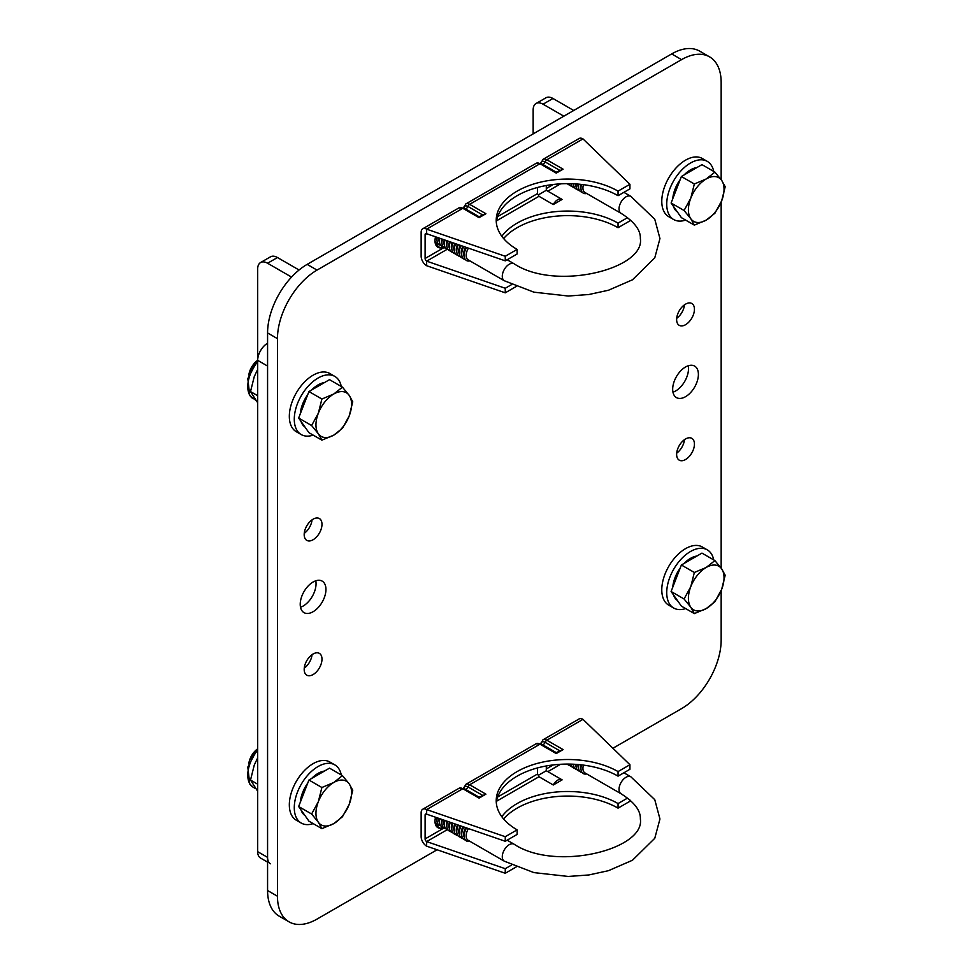 <?xml version="1.0" encoding="UTF-8"?>
<svg xmlns="http://www.w3.org/2000/svg" width="973" height="973" viewBox="0 0 973 973"><rect width="100%" height="100%" fill="white"/><g stroke="black" fill="none" stroke-linecap="round" stroke-linejoin="round"><path stroke-width="1.46" d="M560.557 764.279L547.848 771.625L546.291 770.738L538.337 775.323L538.981 776.734L553.272 784.992L562.114 779.872A8.392 4.853 120 0 0 561.895 779.726A8.392 4.853 120 0 0 557.699 780.151A8.392 4.853 120 0 0 553.272 784.992M561.895 779.726L546.291 770.738L546.303 765.958M505.255 841.268L505.255 836.707L517.125 829.847L517.125 834.42L505.255 841.268L426.648 814.17A2.177 1.265 60 0 0 425.554 814.06A2.177 1.265 60 0 0 425.104 815.058L425.104 838.921A2.177 1.265 60 0 0 426.648 841.596L505.255 868.694L511.664 864.997M501.813 816.712A71.37 41.207 180 0 1 618.05 803.564L627.561 798.079M537.437 767.94L537.437 774.058L538.337 775.323M442.751 827.086L440.574 828.339A13.999 8.076 -60 0 1 437.899 827.682A13.999 8.076 -60 0 1 435.539 817.235M436.196 826.053A13.999 8.076 120 0 0 436.622 826.053L438.714 824.849M447.142 829.762L426.648 841.596L426.648 846.169A7.784 4.488 60 0 1 421.139 836.634L421.139 812.783A7.784 4.488 60 0 1 422.756 809.22A7.784 4.488 60 0 1 426.648 809.597L426.648 814.17L425.104 815.058M505.255 836.707L426.648 809.597L462.795 788.726A7.784 4.488 -120 0 0 458.903 788.349L422.756 809.22M517.125 829.847A71.37 41.207 180 0 1 496.218 800.718A71.37 41.207 180 0 1 540.283 762.65A71.37 41.207 180 0 1 618.05 771.577L629.932 764.717L582.985 719.339A7.784 4.488 60 0 0 579.093 718.95L542.946 739.821A7.784 4.488 60 0 1 546.838 740.21L582.985 719.339M546.291 770.738L546.291 768.95L553.284 764.912M503.625 818.998A71.37 41.207 180 0 1 618.05 808.137L629.932 801.29L629.932 800.001M426.648 846.169L505.255 873.268L516.164 866.967M496.327 802.993A71.37 41.207 180 0 1 542.119 766.797A71.37 41.207 180 0 1 618.05 776.15L629.932 769.29L629.932 764.717M618.05 771.577L618.05 776.15M618.05 803.564L618.05 808.137M505.255 868.694L505.255 873.268M436.622 826.053L440.574 828.339M556.24 753.564L539.979 744.175A2.797 1.618 -60 0 1 541.377 744.029L556.24 752.615L563.099 749.599L556.24 753.564L556.24 752.725M482.401 795.245L467.94 786.902A2.797 1.618 -60 0 1 469.655 784.773L539.979 744.175A7.784 4.488 -120 0 0 536.087 743.786L465.763 784.384A7.784 4.488 60 0 1 469.655 784.773L485.916 794.163L479.069 797.179L464.194 788.592L458.903 788.349M485.916 794.163L479.069 798.115L479.069 797.288M464.303 837.352A9.791 5.656 -60 0 1 463.695 834.42A9.791 5.656 -60 0 1 465.69 827.634M469.91 841.329A11.189 6.458 -60 0 1 464.182 835.843L464.182 834.7A9.791 5.656 -60 0 1 466.249 827.828M465.41 840.015A11.189 6.458 -60 0 1 461.713 834.42A11.189 6.458 -60 0 1 463.817 826.989M461.713 834.42L461.713 833.277A9.791 5.656 -60 0 1 463.501 826.88M461.834 835.929A9.791 5.656 -60 0 1 461.214 832.985A9.791 5.656 -60 0 1 462.953 826.685M462.929 838.592A11.189 6.458 -60 0 1 459.232 832.985A11.189 6.458 -60 0 1 461.093 826.053M459.232 832.985L459.232 831.842A9.791 5.656 -60 0 1 460.776 825.943M459.353 834.493A9.791 5.656 -60 0 1 458.745 831.562A9.791 5.656 -60 0 1 460.229 825.749M460.46 837.157A11.189 6.458 -60 0 1 456.763 831.562A11.189 6.458 -60 0 1 458.368 825.116M456.763 831.562L456.763 830.419A9.791 5.656 -60 0 1 458.064 825.007M456.884 833.07A9.791 5.656 -60 0 1 456.264 830.139A9.791 5.656 -60 0 1 457.529 824.824M457.979 835.734A11.189 6.458 -60 0 1 454.294 830.139A11.189 6.458 -60 0 1 455.668 824.18M454.294 830.139L454.294 828.996A9.791 5.656 -60 0 1 455.376 824.082M454.403 831.647A9.791 5.656 -60 0 1 453.795 828.704A9.791 5.656 -60 0 1 454.829 823.888M455.51 834.311A11.189 6.458 -60 0 1 451.813 828.704A11.189 6.458 -60 0 1 452.98 823.255M451.813 828.704L451.813 827.561A9.791 5.656 -60 0 1 452.7 823.158M451.934 830.212A9.791 5.656 -60 0 1 451.326 827.281A9.791 5.656 -60 0 1 452.165 822.976M453.041 832.876A11.189 6.458 -60 0 1 449.344 827.281A11.189 6.458 -60 0 1 450.317 822.331M449.344 827.281L449.344 826.138A9.791 5.656 -60 0 1 450.037 822.234M449.465 828.789A9.791 5.656 -60 0 1 448.845 825.846A9.791 5.656 -60 0 1 449.514 822.051M450.56 831.453A11.189 6.458 -60 0 1 446.875 825.846A11.189 6.458 -60 0 1 447.653 821.419M446.875 825.846L446.875 824.703A9.791 5.656 -60 0 1 447.398 821.334M446.984 827.354A9.791 5.656 -60 0 1 446.376 824.423A9.791 5.656 -60 0 1 446.875 821.151M448.091 830.018A11.189 6.458 -60 0 1 444.393 824.423A11.189 6.458 -60 0 1 445.014 820.507M444.393 824.423L444.393 823.28A9.791 5.656 -60 0 1 444.783 820.421M444.515 825.931A9.791 5.656 -60 0 1 443.895 822.988A9.791 5.656 -60 0 1 444.26 820.251M445.61 828.595A11.189 6.458 -60 0 1 441.924 822.988A11.189 6.458 -60 0 1 442.399 819.607M441.924 822.988L441.924 821.844A9.791 5.656 -60 0 1 442.18 819.534M442.034 824.496A9.791 5.656 -60 0 1 441.426 821.565A9.791 5.656 -60 0 1 441.669 819.351M443.141 827.159A11.189 6.458 -60 0 1 439.443 821.565A11.189 6.458 -60 0 1 439.796 818.707M439.443 821.565L439.443 820.421A9.791 5.656 -60 0 1 439.601 818.646M439.565 823.073A9.791 5.656 -60 0 1 438.957 820.142A9.791 5.656 -60 0 1 439.091 818.463M440.672 825.736A11.189 6.458 -60 0 1 436.974 820.142A11.189 6.458 -60 0 1 437.205 817.819M436.974 820.142L436.974 818.998A9.791 5.656 -60 0 1 437.047 817.758M437.096 821.65A9.791 5.656 -60 0 1 436.476 818.707A9.791 5.656 -60 0 1 436.549 817.588M438.191 824.313A11.189 6.458 -60 0 1 435.004 821.613M435.722 822.878A11.189 6.458 -60 0 1 435.077 822.732M504.306 861.178A9.791 5.656 -60 0 1 502.287 856.702A9.791 5.656 -60 0 1 506.556 846.838A9.791 5.656 -60 0 1 514.109 844.211C555.425 871.784 645.172 849.526 640.356 818.998C640.733 810.558 634.311 802.141 621.078 793.773A9.791 5.656 120 0 1 619.047 789.285A9.791 5.656 120 0 1 623.316 779.434A9.791 5.656 120 0 1 630.869 776.807L654.768 799.672L659.949 818.998L654.768 838.312L632.45 860.254L608.466 870.677L588.86 874.958L568.256 876.454L533.897 872.599L504.306 861.178L468.195 840.331A9.791 5.656 -60 0 1 466.164 835.843A9.791 5.656 -60 0 1 468.451 828.582M464.182 835.843A11.189 6.458 -60 0 1 466.566 827.938M581.063 769.947A9.791 5.656 -60 0 1 580.455 767.004A9.791 5.656 -60 0 1 580.699 764.778M581.234 764.839A9.791 5.656 120 0 0 580.942 767.296L580.942 768.439A11.189 6.458 -60 0 1 581.465 764.863M582.17 772.611A11.189 6.458 -60 0 1 578.473 767.004A11.189 6.458 -60 0 1 578.728 764.583M578.558 764.571A9.791 5.656 120 0 0 578.473 765.86L578.473 767.004M578.594 768.512A9.791 5.656 -60 0 1 577.974 765.581A9.791 5.656 -60 0 1 578.035 764.523M579.689 771.175A11.189 6.458 -60 0 1 576.004 765.581A11.189 6.458 -60 0 1 576.065 764.364M576.004 764.364A9.791 5.656 120 0 0 576.004 764.437L576.004 765.581M576.113 767.089A9.791 5.656 -60 0 1 575.505 764.328M577.22 769.752A11.189 6.458 -60 0 1 573.523 764.219M573.644 765.654A9.791 5.656 -60 0 1 573.17 764.206M574.751 768.317A11.189 6.458 -60 0 1 571.151 764.133A9.791 5.656 -60 0 0 571.175 764.231M572.27 766.894A11.189 6.458 -60 0 1 569.035 764.085M569.801 765.459A11.189 6.458 -60 0 1 567.356 764.085M621.078 793.773L584.955 772.915A9.791 5.656 -60 0 1 582.924 768.439A9.791 5.656 -60 0 1 583.447 765.106M586.67 773.912A11.189 6.458 -60 0 1 580.942 768.439M560.557 183.836L547.848 191.182L546.291 190.294L538.337 194.892L538.981 196.303L553.272 204.549L562.114 199.441A8.392 4.853 120 0 0 561.895 199.295A8.392 4.853 120 0 0 557.699 199.708A8.392 4.853 120 0 0 553.272 204.549M561.895 199.295L546.291 190.294L546.303 185.515M505.255 260.837L505.255 256.264L517.125 249.416L517.125 253.977L505.255 260.837L426.648 233.739A2.177 1.265 60 0 0 425.554 233.629A2.177 1.265 60 0 0 425.104 234.627L425.104 258.477A2.177 1.265 60 0 0 426.648 261.153L505.255 288.263L511.664 284.554M501.813 236.269A71.37 41.207 180 0 1 618.05 223.133L627.561 217.636M537.437 187.497L537.437 193.627L538.337 194.892M442.751 246.643L440.574 247.908A13.999 8.076 -60 0 1 437.899 247.251A13.999 8.076 -60 0 1 435.539 236.804M436.196 245.61A13.999 8.076 120 0 0 436.622 245.622L438.714 244.405M447.142 249.319L426.648 261.153L426.648 265.726A7.784 4.488 60 0 1 421.139 256.203L421.139 232.34A7.784 4.488 60 0 1 422.756 228.777A7.784 4.488 60 0 1 426.648 229.166L426.648 233.739L425.104 234.627M505.255 256.264L426.648 229.166L462.795 208.295A7.784 4.488 -120 0 0 458.903 207.906L422.756 228.777M517.125 249.416A71.37 41.207 180 0 1 496.218 220.275A71.37 41.207 180 0 1 540.283 182.206A71.37 41.207 180 0 1 618.05 191.134L629.932 184.286L582.985 138.896A7.784 4.488 60 0 0 579.093 138.519L542.946 159.39A7.784 4.488 60 0 1 546.838 159.779L582.985 138.896M546.291 190.294L546.291 188.519L553.284 184.481M503.625 238.555A71.37 41.207 180 0 1 618.05 227.706L629.932 220.847L629.932 219.57M426.648 265.726L505.255 292.824L516.164 286.524M496.327 222.562A71.37 41.207 180 0 1 542.119 186.354A71.37 41.207 180 0 1 618.05 195.707L629.932 188.859L629.932 184.286M618.05 191.134L618.05 195.707M618.05 223.133L618.05 227.706M505.255 288.263L505.255 292.824M436.622 245.622L440.574 247.908M556.24 173.121L539.979 163.732A2.797 1.618 -60 0 1 541.377 163.598L556.24 172.172L563.099 169.168L556.24 173.121L556.24 172.282M482.401 214.814L467.94 206.471A2.797 1.618 -60 0 1 469.655 204.33L539.979 163.732A7.784 4.488 -120 0 0 536.087 163.342L465.763 203.953A7.784 4.488 60 0 1 469.655 204.33L485.916 213.732L479.069 216.736L464.194 208.149L458.903 207.906M485.916 213.732L479.069 217.684L479.069 216.845M464.303 256.921A9.791 5.656 -60 0 1 463.695 253.977A9.791 5.656 -60 0 1 465.69 247.203M469.91 260.886A11.189 6.458 -60 0 1 464.182 255.413L464.182 254.269A9.791 5.656 -60 0 1 466.249 247.385M465.41 259.584A11.189 6.458 -60 0 1 461.713 253.977A11.189 6.458 -60 0 1 463.817 246.558M461.713 253.977L461.713 252.834A9.791 5.656 -60 0 1 463.501 246.437M461.834 255.485A9.791 5.656 -60 0 1 461.214 252.554A9.791 5.656 -60 0 1 462.953 246.254M462.929 258.149A11.189 6.458 -60 0 1 459.232 252.554A11.189 6.458 -60 0 1 461.093 245.61M459.232 252.554L459.232 251.411A9.791 5.656 -60 0 1 460.776 245.5M459.353 254.062A9.791 5.656 -60 0 1 458.745 251.119A9.791 5.656 -60 0 1 460.229 245.318M460.46 256.726A11.189 6.458 -60 0 1 456.763 251.119A11.189 6.458 -60 0 1 458.368 244.673M456.763 251.119L456.763 249.988A9.791 5.656 -60 0 1 458.064 244.564M456.884 252.639A9.791 5.656 -60 0 1 456.264 249.696A9.791 5.656 -60 0 1 457.529 244.381M457.979 255.291A11.189 6.458 -60 0 1 454.294 249.696A11.189 6.458 -60 0 1 455.668 243.749M454.294 249.696L454.294 248.553A9.791 5.656 -60 0 1 455.376 243.639M454.403 251.204A9.791 5.656 -60 0 1 453.795 248.273A9.791 5.656 -60 0 1 454.829 243.457M455.51 253.868A11.189 6.458 -60 0 1 451.813 248.273A11.189 6.458 -60 0 1 452.98 242.812M451.813 248.273L451.813 247.13A9.791 5.656 -60 0 1 452.7 242.715M451.934 249.781A9.791 5.656 -60 0 1 451.326 246.838A9.791 5.656 -60 0 1 452.165 242.532M453.041 252.445A11.189 6.458 -60 0 1 449.344 246.838A11.189 6.458 -60 0 1 450.317 241.9M449.344 246.838L449.344 245.695A9.791 5.656 -60 0 1 450.037 241.803M449.465 248.346A9.791 5.656 -60 0 1 448.845 245.415A9.791 5.656 -60 0 1 449.514 241.62M450.56 251.01A11.189 6.458 -60 0 1 446.875 245.415A11.189 6.458 -60 0 1 447.653 240.976M446.875 245.415L446.875 244.272A9.791 5.656 -60 0 1 447.398 240.89M446.984 246.923A9.791 5.656 -60 0 1 446.376 243.98A9.791 5.656 -60 0 1 446.875 240.708M448.091 249.587A11.189 6.458 -60 0 1 444.393 243.98A11.189 6.458 -60 0 1 445.014 240.076M444.393 243.98L444.393 242.836A9.791 5.656 -60 0 1 444.783 239.99M444.515 245.488A9.791 5.656 -60 0 1 443.895 242.557A9.791 5.656 -60 0 1 444.26 239.808M445.61 248.151A11.189 6.458 -60 0 1 441.924 242.557A11.189 6.458 -60 0 1 442.399 239.163M441.924 242.557L441.924 241.413A9.791 5.656 -60 0 1 442.18 239.09M442.034 244.065A9.791 5.656 -60 0 1 441.426 241.122A9.791 5.656 -60 0 1 441.669 238.908M443.141 246.728A11.189 6.458 -60 0 1 439.443 241.122A11.189 6.458 -60 0 1 439.796 238.263M439.443 241.122L439.443 239.99A9.791 5.656 -60 0 1 439.601 238.203M439.565 242.642A9.791 5.656 -60 0 1 438.957 239.699A9.791 5.656 -60 0 1 439.091 238.032M440.672 245.293A11.189 6.458 -60 0 1 436.974 239.699A11.189 6.458 -60 0 1 437.205 237.376M436.974 239.699L436.974 238.555A9.791 5.656 -60 0 1 437.047 237.327M437.096 241.207A9.791 5.656 -60 0 1 436.476 238.276A9.791 5.656 -60 0 1 436.549 237.144M438.191 243.87A11.189 6.458 -60 0 1 435.004 241.182M435.722 242.447A11.189 6.458 -60 0 1 435.077 242.289M504.306 280.747A9.791 5.656 -60 0 1 502.287 276.259A9.791 5.656 -60 0 1 506.556 266.407A9.791 5.656 -60 0 1 514.109 263.78C555.425 291.353 645.172 269.095 640.356 238.555C640.733 230.114 634.311 221.71 621.078 213.33A9.791 5.656 120 0 1 619.047 208.854A9.791 5.656 120 0 1 623.316 198.991A9.791 5.656 120 0 1 630.869 196.364L654.768 219.241L659.949 238.555L654.768 257.869L632.45 279.81L608.466 290.246L588.86 294.515L568.256 296.023L533.897 292.168L504.306 280.747L468.195 259.888A9.791 5.656 -60 0 1 466.164 255.413A9.791 5.656 -60 0 1 468.451 248.151M464.182 255.413A11.189 6.458 -60 0 1 466.566 247.495M581.063 189.504A9.791 5.656 -60 0 1 580.455 186.573A9.791 5.656 -60 0 1 580.699 184.347M581.234 184.408A9.791 5.656 120 0 0 580.942 186.852L580.942 187.996A11.189 6.458 -60 0 1 581.465 184.432M582.17 192.168A11.189 6.458 -60 0 1 578.473 186.573A11.189 6.458 -60 0 1 578.728 184.14M578.558 184.128A9.791 5.656 120 0 0 578.473 185.429L578.473 186.573M578.594 188.081A9.791 5.656 -60 0 1 577.974 185.138A9.791 5.656 -60 0 1 578.035 184.079M579.689 190.744A11.189 6.458 -60 0 1 576.004 185.138A11.189 6.458 -60 0 1 576.065 183.933M576.004 183.933A9.791 5.656 120 0 0 576.004 183.994L576.004 185.138M576.113 186.646A9.791 5.656 -60 0 1 575.505 183.897M577.22 189.309A11.189 6.458 -60 0 1 573.523 183.788M573.644 185.223A9.791 5.656 -60 0 1 573.17 183.763M574.751 187.886A11.189 6.458 -60 0 1 571.151 183.69A9.791 5.656 -60 0 0 571.175 183.788M572.27 186.451A11.189 6.458 -60 0 1 569.035 183.654M569.801 185.028A11.189 6.458 -60 0 1 567.356 183.642M621.078 213.33L584.955 192.484A9.791 5.656 -60 0 1 582.924 187.996A9.791 5.656 -60 0 1 583.447 184.675M586.67 193.481A11.189 6.458 -60 0 1 580.942 187.996M713.732 171.443A33.581 19.387 120 0 0 707.274 161.372L702.336 158.514A33.581 19.387 120 0 0 668.354 178.582A33.581 19.387 120 0 0 668.743 216.687L673.693 219.545A33.581 19.387 120 0 0 685.637 220.093M707.274 161.372A33.581 19.387 120 0 0 673.304 181.44A33.581 19.387 120 0 0 673.693 219.545M677.39 211.956A25.189 14.546 -60 0 1 675.055 209.645A25.189 14.546 -60 0 1 673.486 206.398M672.757 198.772A25.189 14.546 -60 0 1 680.176 179.628M684.092 174.958A25.189 14.546 -60 0 1 696.875 167.563M694.345 225.128L681.392 217.648L671.102 203.016L681.392 176.514L701.959 164.632L714.912 172.112L706.216 178.971L694.345 183.994L690.794 198.164A25.189 14.546 -60 0 1 706.216 178.971A25.189 14.546 120 0 1 721.65 180.346A25.189 14.546 -60 0 1 721.65 200.912A25.189 14.546 -60 0 1 706.216 220.105A25.189 14.546 -60 0 1 690.794 218.73A25.189 14.546 -60 0 1 690.794 198.164L684.068 210.496L690.794 218.73L694.345 225.128L706.216 220.105L714.912 213.245L721.65 200.912L725.189 186.743L721.65 180.346L714.912 172.112M671.102 203.016L684.068 210.496M681.392 176.514L694.345 183.994M312.041 654.683A12.6 7.273 -60 0 1 304.245 668.171A12.6 7.273 -60 0 0 312.041 654.683M304.245 533.35A12.6 7.273 120 0 0 312.041 519.862A12.6 7.273 -60 0 1 304.245 533.35M303.187 606.009A18.195 10.508 120 0 0 315.775 580.796A18.195 10.508 120 0 1 303.187 606.009A18.195 10.508 120 0 1 300.511 607.237A18.195 10.508 120 0 0 303.187 606.009M267.575 862.114L260.569 858.077A13.999 8.076 -60 0 1 257.675 851.667L257.675 360.351L267.575 366.067L267.575 857.383A13.999 8.076 120 0 0 270.47 863.793M257.675 360.351A13.999 8.076 -60 0 1 267.575 343.214M291.547 277.086L267.575 263.233A13.999 8.076 -120 0 0 260.569 262.54A13.999 8.076 -120 0 0 257.675 268.949L257.675 360.095L247.811 378.594L249.72 395.512L255.583 400.134M260.569 262.54L270.47 256.836A13.999 8.076 60 0 1 277.463 257.529L299.076 269.995M672.963 392.204A18.195 10.508 120 0 0 675.639 390.976A18.195 10.508 120 0 0 688.227 365.763A18.195 10.508 120 0 1 675.639 390.976A18.195 10.508 120 0 1 672.963 392.204M676.697 453.138A12.6 7.273 120 0 0 684.481 439.65A12.6 7.273 120 0 1 676.697 453.138M684.481 304.829A12.6 7.273 -60 0 1 676.697 318.317A12.6 7.273 120 0 0 684.481 304.829M536.05 103.503L545.95 97.787A13.999 8.076 60 0 1 552.944 98.48L543.043 104.196A13.999 8.076 -120 0 0 536.05 103.503A13.999 8.076 -120 0 0 533.155 109.9L533.155 133.897M552.944 98.48L573.717 110.472M543.043 104.196L563.829 116.188M313.087 611.725A18.195 10.508 120 0 0 324.97 595.695A18.195 10.508 120 0 0 322.185 581.124A18.195 10.508 120 0 0 313.087 582.024A18.195 10.508 120 0 0 301.204 598.054A18.195 10.508 120 0 0 303.99 612.625A18.195 10.508 120 0 0 313.087 611.725M685.539 396.692A18.195 10.508 120 0 0 697.422 380.662A18.195 10.508 120 0 0 694.637 366.091A18.195 10.508 120 0 0 685.539 366.991A18.195 10.508 120 0 0 673.657 383.021A18.195 10.508 120 0 0 676.442 397.592A18.195 10.508 120 0 0 685.539 396.692M313.087 519.181A12.6 7.273 -60 0 1 319.387 518.548A12.6 7.273 -60 0 1 321.309 528.643A12.6 7.273 -60 0 1 313.087 539.747A12.6 7.273 -60 0 1 306.787 540.368A12.6 7.273 -60 0 1 304.865 530.273A12.6 7.273 -60 0 1 313.087 519.181M313.087 654.002A12.6 7.273 -60 0 1 319.387 653.382A12.6 7.273 -60 0 1 321.309 663.477A12.6 7.273 -60 0 1 313.087 674.569A12.6 7.273 -60 0 1 306.787 675.189A12.6 7.273 -60 0 1 304.865 665.106A12.6 7.273 -60 0 1 313.087 654.002M685.539 324.714A12.6 7.273 120 0 0 693.761 313.61A12.6 7.273 120 0 0 691.839 303.515A12.6 7.273 120 0 0 685.539 304.148A12.6 7.273 120 0 0 677.305 315.24A12.6 7.273 120 0 0 679.239 325.335A12.6 7.273 120 0 0 685.539 324.714M685.539 459.536A12.6 7.273 120 0 0 693.761 448.444A12.6 7.273 120 0 0 691.839 438.349A12.6 7.273 120 0 0 685.539 438.969A12.6 7.273 120 0 0 677.305 450.073A12.6 7.273 120 0 0 679.239 460.156A12.6 7.273 120 0 0 685.539 459.536M435.49 824.569A12.6 7.273 120 0 0 438.446 824.593M721.163 179.677L721.163 82.486A55.972 32.316 120 0 0 709.572 56.86A55.972 32.316 120 0 0 681.574 59.633L317.04 270.093A55.972 32.316 120 0 0 277.463 338.653L277.463 896.23A55.972 32.316 120 0 0 289.054 921.857A55.972 32.316 120 0 0 317.04 919.084L437.096 849.77M612.905 748.273L681.574 708.624A55.972 32.316 120 0 0 721.163 640.064L721.163 590.599M721.163 568.159L721.163 202.116M438.446 244.15A12.6 7.273 -60 0 1 435.49 244.126M289.054 921.857L279.166 916.14A55.972 32.316 -60 0 1 267.575 890.514L277.463 896.23M277.463 338.653L267.575 332.936L267.575 890.514M267.575 332.936A55.972 32.316 -60 0 1 307.152 264.376L317.04 270.093M681.574 59.633L671.686 53.916L307.152 264.376M671.686 53.916A55.972 32.316 -60 0 1 699.672 51.143L709.572 56.86M257.675 791.231L250.511 780.054L254.257 765.094L257.675 757.882M250.511 780.054L257.675 784.189M257.675 402.749L250.511 391.572L254.257 376.612L257.675 369.412M250.511 391.572L257.675 395.707M341.28 774.946A33.581 19.387 120 0 0 334.821 764.887L329.883 762.029A33.581 19.387 120 0 0 295.901 782.097A33.581 19.387 120 0 0 296.291 820.203L301.241 823.061A33.581 19.387 120 0 0 313.184 823.608M334.821 764.887A33.581 19.387 120 0 0 300.852 784.956A33.581 19.387 120 0 0 301.241 823.061M341.28 386.476A33.581 19.387 120 0 0 334.821 376.405L329.883 373.547A33.581 19.387 120 0 0 295.901 393.615A33.581 19.387 120 0 0 296.291 431.72L301.241 434.578A33.581 19.387 120 0 0 313.184 435.126M334.821 376.405A33.581 19.387 120 0 0 300.852 396.473A33.581 19.387 120 0 0 301.241 434.578M713.732 559.925A33.581 19.387 120 0 0 707.274 549.854L702.336 546.996A33.581 19.387 120 0 0 668.354 567.064A33.581 19.387 120 0 0 668.743 605.17L673.693 608.028A33.581 19.387 120 0 0 685.637 608.575M707.274 549.854A33.581 19.387 120 0 0 673.304 569.923A33.581 19.387 120 0 0 673.693 608.028M254.452 752.567A16.796 9.694 120 0 0 250.389 759.609M253.758 753.589A16.796 9.694 120 0 0 250.925 758.49M257.067 749.259A14.096 8.137 120 0 0 248.82 763.537M304.938 815.471A25.189 14.546 -60 0 1 302.615 813.16A25.189 14.546 -60 0 1 301.034 809.913M300.304 802.287A25.189 14.546 -60 0 1 307.723 783.143M311.64 778.461A25.189 14.546 -60 0 1 324.435 771.078M321.893 828.643L308.94 821.163L298.65 806.532L308.94 780.03L329.506 768.147L342.46 775.627L333.763 782.487L321.893 787.51L318.341 801.679A25.189 14.546 -60 0 1 333.763 782.487A25.189 14.546 120 0 1 349.198 783.861A25.189 14.546 -60 0 1 349.198 804.428A25.189 14.546 -60 0 1 333.763 823.62A25.189 14.546 -60 0 1 318.341 822.246A25.189 14.546 -60 0 1 318.341 801.679L311.615 814.012L318.341 822.246L321.893 828.643L333.763 823.62L342.46 816.761L349.198 804.428L352.749 790.258L349.198 783.861L342.46 775.627M298.65 806.532L311.615 814.012M308.94 780.03L321.893 787.51M254.452 364.084A16.796 9.694 120 0 0 250.389 371.127M253.758 365.106A16.796 9.694 120 0 0 250.925 370.008M257.067 360.776A14.096 8.137 120 0 0 248.82 375.055M304.938 426.989A25.189 14.546 -60 0 1 302.615 424.678A25.189 14.546 -60 0 1 301.034 421.431M300.304 413.805A25.189 14.546 -60 0 1 307.723 394.661M311.64 389.991A25.189 14.546 -60 0 1 324.435 382.596M321.893 440.161L308.94 432.681L298.65 418.049L308.94 391.547L329.506 379.665L342.46 387.145L333.763 394.004L321.893 399.027L318.341 413.197A25.189 14.546 -60 0 1 333.763 394.004A25.189 14.546 120 0 1 349.198 395.379A25.189 14.546 -60 0 1 349.198 415.945A25.189 14.546 -60 0 1 333.763 435.138A25.189 14.546 -60 0 1 318.341 433.763A25.189 14.546 -60 0 1 318.341 413.197L311.615 425.529L318.341 433.763L321.893 440.161L333.763 435.138L342.46 428.278L349.198 415.945L352.749 401.776L349.198 395.379L342.46 387.145M298.65 418.049L311.615 425.529M308.94 391.547L321.893 399.027M677.39 600.438A25.189 14.546 -60 0 1 675.055 598.127A25.189 14.546 -60 0 1 673.486 594.88M672.757 587.254A25.189 14.546 -60 0 1 680.176 568.11M684.092 563.428A25.189 14.546 -60 0 1 696.875 556.045M694.345 613.61L681.392 606.13L671.102 591.499L681.392 564.997L701.959 553.114L714.912 560.594L706.216 567.454L694.345 572.477L690.794 586.646A25.189 14.546 -60 0 1 706.216 567.454A25.189 14.546 120 0 1 721.65 568.828A25.189 14.546 -60 0 1 721.65 589.395A25.189 14.546 -60 0 1 706.216 608.587A25.189 14.546 -60 0 1 690.794 607.213A25.189 14.546 -60 0 1 690.794 586.646L684.068 598.979L690.794 607.213L694.345 613.61L706.216 608.587L714.912 601.728L721.65 589.395L725.189 575.225L721.65 568.828L714.912 560.594M671.102 591.499L684.068 598.979M681.392 564.997L694.345 572.477M465.422 789.298A2.797 1.618 -60 0 0 466.225 789.03A2.797 1.618 -60 0 0 467.94 786.902A6.385 3.685 -120 0 0 463.574 788.276M542.606 744.746A2.797 1.618 120 0 0 543.408 744.479A2.797 1.618 120 0 0 545.123 742.338A6.385 3.685 -120 0 0 540.757 743.713M496.571 801.229L538.981 776.734M425.104 838.921L444.029 827.987M497.665 797.021L537.437 774.058M479.069 798.115L462.795 788.726A2.797 1.618 -60 0 1 464.194 788.592M559.572 750.694L545.123 742.338A2.797 1.618 -60 0 1 546.838 740.21L563.099 749.599M465.422 208.867A2.797 1.618 -60 0 0 466.225 208.599A2.797 1.618 -60 0 0 467.94 206.471A6.385 3.685 -120 0 0 463.574 207.833M542.606 164.303A2.797 1.618 120 0 0 543.408 164.036A2.797 1.618 120 0 0 545.123 161.907A6.385 3.685 -120 0 0 540.757 163.269M496.571 220.786L538.981 196.303M425.104 258.477L444.029 247.556M497.665 216.59L537.437 193.627M479.069 217.684L462.795 208.295A2.797 1.618 -60 0 1 464.194 208.149M559.572 170.251L545.123 161.907A2.797 1.618 -60 0 1 546.838 159.779L563.099 169.168M257.675 851.667L267.575 857.383M267.575 263.233L277.463 257.529M257.675 750.28A26.587 15.349 120 0 0 250.292 784.518A26.587 15.349 120 0 0 253.284 787.291L255.583 788.616M257.675 361.798A26.587 15.349 120 0 0 250.292 396.035A26.587 15.349 120 0 0 253.284 398.808M541.377 744.029L536.087 743.786M542.946 739.821L540.514 744.527M465.763 784.384L463.33 789.091M630.869 776.807L623.888 772.781M514.109 844.211L507.128 840.185M541.377 163.598L536.087 163.342M542.946 159.39L540.514 164.096M465.763 203.953L463.33 208.648M630.869 196.364L623.888 192.338M514.109 263.78L507.128 259.755M257.675 748.578L247.811 767.077L249.72 783.995L253.284 787.291"/></g></svg>
